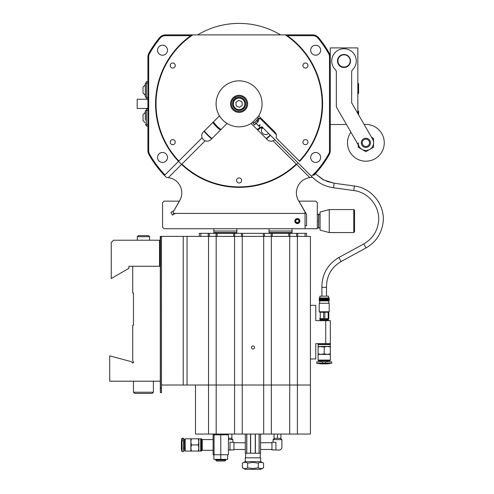 <?xml version="1.0" encoding="UTF-8"?>
<svg xmlns="http://www.w3.org/2000/svg" width="494" height="494" viewBox="0 0 494 494"><rect width="100%" height="100%" fill="white"/><g stroke="black" fill="none" stroke-linecap="round" stroke-linejoin="round"><path stroke-width="0.74" d="M320.069 230.093L320.069 212.037L329.263 209.573L329.263 232.557L320.069 230.093M353.778 209.573L354.55 210.339L354.55 231.791L353.778 232.557L353.778 209.573L329.263 209.573M296.4 223.393L299.92 221.065A2.526 2.526 0 0 0 297.394 218.533A2.526 2.526 0 0 0 294.862 221.065A2.526 2.526 0 0 0 297.394 223.591A2.526 2.526 0 0 0 299.92 221.065C298.234 217.792 296.548 217.792 294.862 221.065L295.98 223.165M175.419 213.402L172.455 215.112L170.924 212.457L173.888 210.747L179.433 201.144L164.082 201.144L162.545 202.676L162.545 227.191L164.082 228.728L305.051 228.728L305.051 213.402L175.419 213.402M325.737 343.651L315.777 343.651L315.777 358.971L310.417 358.971L310.417 305.341L315.777 305.341L315.777 320.668L330.338 320.668L330.338 343.651L325.737 343.651L325.737 320.668M297.394 434.059L310.417 434.059L310.417 385.024L297.394 385.024L297.394 434.059L195.494 434.059L195.494 385.024L208.517 385.024L208.517 434.059M297.394 236.385L289.731 236.385L289.731 385.024L310.417 385.024L310.417 236.385L297.394 236.385L297.394 385.024L289.731 385.024L289.731 434.059M289.731 236.385L271.342 236.385L271.342 385.024L289.731 385.024L271.342 385.024L271.342 434.059M271.342 236.385L263.679 236.385L263.679 385.024L271.342 385.024L263.679 385.024L263.679 434.059M263.679 236.385L242.227 236.385L242.227 385.024L263.679 385.024L242.227 385.024L242.227 434.059M242.227 236.385L234.564 236.385L234.564 385.024L242.227 385.024L234.564 385.024L234.564 434.059M234.564 236.385L216.181 236.385L216.181 385.024L234.564 385.024L216.181 385.024L216.181 434.059M216.181 236.385L208.517 236.385L208.517 385.024L216.181 385.024L161.476 385.024L161.476 392.174M245.296 453.208L245.296 434.059L245.296 453.208L246.802 453.208L246.802 434.059M246.71 434.059L246.71 453.208L250.662 453.208L250.662 434.059M260.616 461.637L260.616 457.808L245.29 457.808L245.29 461.637L260.616 461.637L263.568 463.113C261.814 462.18 260.048 462.18 258.263 463.113L252.953 462.403L247.648 463.113C245.889 462.18 244.122 462.18 242.338 463.113L242.338 467.824C244.092 468.757 245.864 468.757 247.648 467.824L252.953 468.534L258.263 467.824C260.017 468.757 261.789 468.757 263.568 467.824L263.568 463.113M242.338 467.824L245.29 469.3L260.616 469.3L263.568 467.824M247.648 463.113L247.648 467.824M258.263 463.113L258.263 467.824M250.514 434.059L250.514 453.208L255.392 453.208L255.392 434.059M255.25 434.059L255.25 453.208L259.196 453.208L259.196 434.059M259.109 434.059L259.109 453.208L260.616 453.208L260.616 434.059M269.045 231.025L269.045 232.557L292.028 232.557L292.028 231.025L269.045 231.025L269.045 228.728M292.028 231.025L292.028 228.728M236.867 232.557L236.867 231.025L236.867 232.557L213.877 232.557L213.877 231.025L213.877 232.557M236.867 228.728L236.867 231.025L213.877 231.025L213.877 228.728M254.484 347.48A1.531 1.531 0 0 0 252.953 345.948A1.531 1.531 0 0 0 251.421 347.48A1.531 1.531 0 0 0 252.953 349.011A1.531 1.531 0 0 0 254.484 347.48M208.517 236.385L183.231 236.385L183.231 385.024M187.065 236.385L187.065 385.024M183.231 236.385L161.476 236.385L161.476 385.024M322.675 363.467L322.675 361.855L331.715 361.855L331.715 363.226L317.389 363.251M327.269 363.399L329.023 363.331M330.072 363.288L330.727 363.263M331.258 363.244L328.041 363.874L320.378 363.874L316.697 363.226L316.697 361.855L322.675 361.855M327.269 360.842L327.269 361.855M321.143 360.842L321.143 361.855M320.402 363.368L321.143 363.399M321.143 354.408L318.08 354.408L318.08 360.077L330.338 360.077L330.338 354.408L321.143 354.408L318.08 353.858L318.08 346.986L321.143 346.436L330.338 346.436L330.338 346.986L327.269 346.436L330.338 346.986L330.338 344.571L318.08 344.571L318.08 346.436L324.206 346.986L324.206 353.858L321.143 354.408M318.08 344.571L330.338 344.571M330.183 344.417L318.229 344.417M318.08 343.651L318.08 344.262M330.338 343.651L330.338 344.262M318.08 360.077L318.358 360.842L330.06 360.842L330.338 360.077M327.269 354.408L330.338 353.858L327.269 354.408L324.206 353.858M330.338 346.986L330.338 354.408M327.269 346.436L324.206 346.986M231.198 438.345L232.853 439.635L228.438 439.635M229.988 449.929L229.988 442.272L233.952 442.272L233.952 449.929L229.988 449.929M228.438 450.083L232.853 449.929M228.438 438.203L231.884 438.345L228.438 438.345M231.884 434.059L231.884 438.203M275.745 438.345L279.196 438.345L274.713 438.345L273.059 439.635L281.883 439.635L281.883 447.329C281.932 448.793 281.018 449.713 279.129 450.083L280.154 449.886M275.924 442.272L275.924 449.929L271.953 449.929L271.953 442.272L275.924 442.272M273.059 449.929L279.129 450.083M281.839 447.836L281.697 448.317M274.022 434.059L274.022 438.345L274.713 438.345M280.919 438.345L279.196 438.345L280.919 438.345M280.919 438.203L280.919 434.059M277.474 438.203L277.474 434.059M305.051 225.659L306.583 225.659L306.583 214.415L298.926 201.144L315.777 201.144L317.309 202.676L317.309 228.728L305.051 228.728M199.323 233.322L199.323 236.385L199.323 233.322L297.721 233.322L296.635 233.322L296.635 236.385M306.583 236.385L306.583 233.322L306.583 236.385M297.721 236.385L297.721 233.322L306.583 233.322M288.786 236.385L288.786 233.322L289.873 233.322L289.873 236.385M242.554 236.385L242.554 233.322L241.473 233.322L241.473 236.385M208.19 236.385L208.19 233.322L209.271 233.322L209.271 236.385M200.854 236.385L200.854 233.322L205.455 233.322M263.351 236.385L263.351 233.322L264.438 233.322L264.438 236.385M305.051 236.385L305.051 233.322L300.457 233.322M297.721 233.322L296.635 233.322M326.503 318.926L328.164 318.71L328.164 312.239L324.848 312.239L324.848 318.71L328.806 318.71L328.806 312.239L328.806 318.926L327.652 319.593L320.76 319.593L319.612 318.926M324.848 318.71L323.57 318.71L323.57 312.239L319.686 312.239L319.686 311.776M319.686 312.239L320.248 312.239L320.248 318.71L323.57 318.71L321.909 318.926M320.248 318.71L319.612 318.71M328.726 311.776L328.726 312.239M329.189 303.279L319.229 303.279L319.229 311.776L329.189 311.776L329.189 303.279L319.229 303.279M319.686 300.895L319.686 303.199M328.726 300.895L328.726 303.199M329.189 300.13L319.229 300.13L319.229 300.895L329.189 300.895L329.189 300.13M319.377 299.673L319.377 300.13M329.035 299.673L329.035 300.13M329.189 299.21L319.229 299.21L319.229 299.673L329.189 299.673L329.189 299.21M319.377 298.753L319.377 299.21M329.035 298.753L329.035 299.21M329.189 297.987L319.229 297.987L319.229 298.753L329.189 298.753L329.189 297.987M328.498 297.987L328.498 296.147L319.914 296.147L319.914 297.987M328.806 312.239L328.164 312.239M324.848 312.239L323.57 312.239M328.424 320.668L328.424 319.896L319.995 319.896L319.995 320.668M318.686 221.46L318.716 221.065M318.686 218.799L318.716 218.428M318.605 215.291L318.846 214.285M318.828 214.316L318.605 227.839M318.828 227.814L318.531 226.795L318.766 227.827M318.686 224.066L318.716 223.702M318.76 224.955L318.76 222.479M318.686 223.331L318.649 223.702M318.531 217.237L318.76 219.793M318.76 217.292L318.531 214.303M318.686 218.064L318.649 218.428M318.531 219.719L318.531 222.411M318.686 220.664L318.649 221.065M318.531 224.894L318.76 226.839M296.209 222.38L297.944 222.745L299.123 221.429L298.574 219.75L296.845 219.379L295.659 220.701L296.209 222.38M299.031 219.237A2.451 2.451 0 0 0 295.566 219.429A2.451 2.451 0 0 0 295.752 222.887A2.451 2.451 0 0 0 299.216 222.701A2.451 2.451 0 0 0 299.031 219.237M133.479 293.084L132.713 293.084L132.713 266.266L160.297 266.266L160.297 381.189L109.73 381.189L109.73 355.878L131.497 361.713L132.571 363.115L133.788 362.176L132.713 360.781L132.713 325.262L133.479 325.262L133.479 293.084M128.885 266.266L132.713 266.266L128.885 266.266L128.885 268.353L111.261 278.53L111.261 242.517L113.558 240.22L159.531 240.22L159.531 266.266M153.399 392.224L152.171 393.452L134.708 393.452L133.479 392.224L153.399 392.224L153.399 381.189M137.307 236.682L149.571 236.682L148.509 235.619L138.369 235.619L137.307 236.682L137.307 240.22M310.677 157.456A4.977 4.977 0 0 1 315.66 152.479A4.977 4.977 0 0 1 320.637 157.456A4.977 4.977 0 0 1 315.66 162.44A4.977 4.977 0 0 1 310.677 157.456M156.499 91.452L156.339 92.582M155.727 98.788L155.703 99.245M156.722 117.634C156.221 114.373 156.221 114.373 156.722 117.634C157.314 120.888 157.314 120.888 156.722 117.634M321.674 116.232L321.835 115.127M321.452 90.05C320.865 86.796 320.865 86.796 321.452 90.05C321.952 93.31 321.952 93.31 321.452 90.05M322.489 99.51L322.526 100.35M298.092 162.94A83.511 83.511 0 0 1 296.604 164.391L309.849 177.636A15.32 15.32 0 0 0 298.45 200.508L304.977 211.809L304.977 213.402L173.196 213.402L173.196 211.809L179.723 200.508A15.32 15.32 0 0 0 168.331 177.636L205.164 140.796A5.366 5.366 0 0 0 210.913 139.598L227.073 123.438A22.983 22.983 0 0 1 219.49 115.855L203.33 132.015A5.366 5.366 0 0 0 205.164 140.796M157.537 50.227A4.977 4.977 0 0 1 162.52 45.244A4.977 4.977 0 0 1 167.497 50.227A4.977 4.977 0 0 1 162.52 55.205A4.977 4.977 0 0 1 157.537 50.227M157.537 157.456A4.977 4.977 0 0 1 162.52 152.479A4.977 4.977 0 0 1 167.497 157.456A4.977 4.977 0 0 1 162.52 162.44A4.977 4.977 0 0 1 157.537 157.456M310.677 50.227A4.977 4.977 0 0 1 315.66 45.244A4.977 4.977 0 0 1 320.637 50.227A4.977 4.977 0 0 1 315.66 55.205A4.977 4.977 0 0 1 310.677 50.227M190.875 35.654L165.502 35.654A6.897 6.897 0 0 0 160.204 38.137A102.666 102.666 0 0 0 149.565 53.587A6.897 6.897 0 0 0 148.682 56.964L148.682 150.719A6.897 6.897 0 0 0 149.565 154.097A102.666 102.666 0 0 0 164.99 174.907L164.446 175.444A103.431 103.431 0 0 0 165.638 176.667A3.063 3.063 0 0 0 167.589 177.562A15.32 15.32 0 0 1 168.331 177.636M147.916 56.964A7.663 7.663 0 0 1 148.898 53.21A103.431 103.431 0 0 1 159.611 37.643A7.663 7.663 0 0 1 165.502 34.889L191.975 34.889A83.511 83.511 0 0 0 178.538 161.359L164.446 175.444A103.431 103.431 0 0 1 148.898 154.474A7.663 7.663 0 0 1 147.916 150.719L147.916 56.964L148.682 56.964M309.849 177.636A15.32 15.32 0 0 1 310.59 177.562A3.063 3.063 0 0 0 312.128 177.013M286.199 34.889L285.378 34.889A83.054 83.054 0 0 1 299.308 161.032L299.636 161.359A83.511 83.511 0 0 0 286.199 34.889L312.677 34.889A7.663 7.663 0 0 1 318.562 37.643A103.431 103.431 0 0 1 329.282 53.21A7.663 7.663 0 0 1 330.264 56.964L330.264 150.719A7.663 7.663 0 0 1 329.282 154.474A103.431 103.431 0 0 1 313.727 175.444M313.184 174.907A102.666 102.666 0 0 0 328.615 154.097A6.897 6.897 0 0 0 329.492 150.719L329.492 56.964A6.897 6.897 0 0 0 328.615 53.587A102.666 102.666 0 0 0 317.975 38.137A6.897 6.897 0 0 0 312.677 35.654L287.298 35.654M244.505 98.423A7.663 7.663 0 0 0 233.668 98.423A7.663 7.663 0 0 0 233.668 109.26A7.663 7.663 0 0 0 244.505 109.26A7.663 7.663 0 0 0 244.505 98.423M245.129 97.8A8.546 8.546 0 0 0 233.044 97.8A8.546 8.546 0 0 0 233.044 109.884A8.546 8.546 0 0 0 245.129 109.884A8.546 8.546 0 0 0 245.129 97.8M257.386 117.751A22.983 22.983 0 0 0 255.342 87.586A22.983 22.983 0 0 0 222.837 87.586A22.983 22.983 0 0 0 251.779 123.006A22.983 22.983 0 0 0 252.996 122.142M258.251 116.535L251.779 123.006M236.885 109.149A5.749 5.749 0 0 0 244.394 106.043A5.749 5.749 0 0 0 241.288 98.534A5.749 5.749 0 0 0 233.779 101.641A5.749 5.749 0 0 0 236.885 109.149M241.585 97.824A6.515 6.515 0 0 1 245.104 106.334A6.515 6.515 0 0 1 236.595 109.859A6.515 6.515 0 0 1 233.069 101.35A6.515 6.515 0 0 1 241.585 97.824M242.356 105.197L241.893 101.69L238.627 100.331L235.817 102.486L236.28 105.994L239.547 107.352L242.356 105.197M233.347 100.375A1.612 1.612 0 0 1 232.878 99.356A1.612 1.612 0 0 0 233.495 100.504A1.612 1.612 0 0 1 233.347 100.375M234.601 97.633A1.612 1.612 0 0 1 235.619 98.102A1.612 1.612 0 0 0 234.601 97.633M261.777 128.693A4.211 4.211 0 0 0 268.563 133.417M212.858 122.487A32.178 32.178 0 0 0 220.448 130.07M257.732 130.07A32.178 32.178 0 0 0 261.017 127.396M264.815 123.167A32.178 32.178 0 0 0 265.315 122.487M204.374 130.972A44.052 44.052 0 0 0 211.963 138.555M266.217 138.555A44.052 44.052 0 0 0 270.193 135.041M273.275 131.626A44.052 44.052 0 0 0 273.8 130.972M274.071 131.243A44.435 44.435 0 0 1 273.546 131.898M270.459 135.313A44.435 44.435 0 0 1 266.488 138.826M211.685 138.826A44.435 44.435 0 0 1 204.102 131.243M197.649 34.889A80.448 80.448 0 0 1 280.524 34.889M274.794 139.648A5.366 5.366 0 0 1 273.009 140.796L296.604 164.391A83.511 83.511 0 0 1 178.538 161.359L178.865 161.032L178.538 161.359M307.966 142.149A2.526 2.526 0 0 0 305.44 139.623A2.526 2.526 0 0 0 302.908 142.149A2.526 2.526 0 0 0 305.44 144.68A2.526 2.526 0 0 0 307.966 142.149M307.966 65.535A2.526 2.526 0 0 0 305.44 63.004A2.526 2.526 0 0 0 302.908 65.535A2.526 2.526 0 0 0 305.44 68.061A2.526 2.526 0 0 0 307.966 65.535M175.265 65.535A2.526 2.526 0 0 0 172.733 63.004A2.526 2.526 0 0 0 170.208 65.535A2.526 2.526 0 0 0 172.733 68.061A2.526 2.526 0 0 0 175.265 65.535M175.265 142.149A2.526 2.526 0 0 0 172.733 139.623A2.526 2.526 0 0 0 170.208 142.149A2.526 2.526 0 0 0 172.733 144.68A2.526 2.526 0 0 0 175.265 142.149M241.615 180.458A2.526 2.526 0 0 0 239.09 177.926A2.526 2.526 0 0 0 236.558 180.458A2.526 2.526 0 0 0 239.09 182.984A2.526 2.526 0 0 0 241.615 180.458M257.183 129.521A31.412 31.412 0 0 0 260.19 127.112M264.271 122.617A31.412 31.412 0 0 0 264.765 121.938M220.997 129.521A31.412 31.412 0 0 1 213.408 121.938M299.308 161.032L276.041 137.764A5.366 5.366 0 0 0 274.843 132.015L258.683 115.855A22.983 22.983 0 0 0 239.09 80.855A22.983 22.983 0 0 0 219.49 115.855M251.1 123.438L267.26 139.598A5.366 5.366 0 0 0 273.009 140.796M296.604 164.391L296.277 164.064A83.054 83.054 0 0 1 181.897 164.064L181.57 164.391M202.132 137.764L178.865 161.032A83.054 83.054 0 0 1 192.796 34.889L191.975 34.889M192.796 34.889L285.378 34.889M258.813 120.752L254.589 124.976L253.286 123.667L258.912 118.035L259.591 118.714M258.183 120.122L257.504 119.443M254.694 122.259L255.997 123.568M262.925 127.68L261.839 128.761L261.301 128.224L262.382 127.137M260.758 127.68L261.839 126.594L260.758 127.68L256.207 123.562L257.51 122.259L256.207 123.562M260.214 124.97L259.134 126.056M259.943 124.698L258.646 126.001M321.884 289.99L321.872 290.324M147.916 110.353L146.385 110.353L146.385 108.822L147.916 108.822M146.385 110.353L146.385 124.525L147.916 124.525M146.385 126.063L147.916 126.063L146.385 126.063L146.385 124.525M147.916 98.862L146.385 98.862L146.385 97.33L147.916 97.33M147.916 83.153L146.385 83.153L146.385 97.33M146.385 81.621L147.916 81.621L146.385 81.621L146.385 83.153M146.385 108.822L146.385 108.439L146.385 108.822M146.385 99.245L146.385 98.862L146.385 99.245M146.385 96.719L145.847 97.25L145.31 96.719L145.31 83.387L145.847 82.85L146.385 83.387M145.31 84.758L143.013 87.142L143.013 92.965L145.31 95.342M145.31 120.178L145.31 110.965L145.31 120.178M145.31 119.653L145.31 115.608M145.31 112.342L143.013 114.719L143.013 120.542L145.31 122.926M147.916 108.439L137.19 108.439L137.19 99.245L147.916 99.245M337.488 60.997A6.515 6.515 0 0 0 344.003 67.511A6.515 6.515 0 0 0 350.512 60.997A6.515 6.515 0 0 0 344.003 54.482A6.515 6.515 0 0 0 337.488 60.997M331.74 60.997A12.257 12.257 0 0 1 344.003 48.739A12.257 12.257 0 0 1 352.58 69.753A3.063 3.063 0 0 0 351.66 71.939L351.66 102.042A3.063 3.063 0 0 0 352.074 103.573L372.519 138.987A7.663 7.663 0 0 1 367.869 150.219A7.663 7.663 0 0 1 359.249 146.65L336.747 107.68A3.063 3.063 0 0 1 336.34 106.148L336.34 71.939A3.063 3.063 0 0 0 335.42 69.753A12.257 12.257 0 0 1 331.74 60.997M350.178 60.935A6.132 6.132 0 0 0 344.052 54.809A6.132 6.132 0 0 0 337.921 60.935A6.132 6.132 0 0 0 344.052 67.067A6.132 6.132 0 0 0 350.178 60.935M346.479 124.525L330.264 124.525M329.492 56.964L330.264 56.964L330.264 47.912L357.841 47.912L357.841 113.564M364.158 124.507A18.389 18.389 0 0 1 384.27 142.815A18.389 18.389 0 0 1 365.881 161.205A18.389 18.389 0 0 1 350.888 132.17M369.537 142.815A3.656 3.656 0 0 1 365.881 146.471A3.656 3.656 0 0 1 362.232 142.815A3.656 3.656 0 0 1 365.881 139.16A3.656 3.656 0 0 1 369.537 142.815M370.481 142.815A4.594 4.594 0 0 1 365.881 147.416A4.594 4.594 0 0 1 361.287 142.815A4.594 4.594 0 0 1 365.881 138.221A4.594 4.594 0 0 1 370.481 142.815M358.224 144.872L358.224 147.243L365.881 151.664L373.544 147.243L373.544 138.394L371.494 137.209M358.224 142.815A7.663 7.663 0 0 0 359.249 146.65M372.674 137.888L373.544 138.394M160.389 392.174L160.402 391.149L160.42 392.687L161.476 392.687L160.383 392.687L160.389 392.174M160.247 381.189L160.383 392.687M160.26 236.385L161.476 236.385L160.26 236.385L160.247 266.266M160.42 392.687L160.464 236.385M160.309 381.961L160.309 389.618L160.309 381.961M160.297 323.274L160.297 302.736M160.297 318.994L160.297 321.785M160.297 317.932L160.297 318.358M160.297 306.539L160.297 307.009M357.996 83.153L358.607 83.77L358.607 93.267L357.996 93.885L357.841 83.153M357.841 110.736L357.996 113.83M357.996 110.736L358.607 111.348L358.607 114.892M365.992 247.932L341.095 261.53C331.74 267.069 326.867 275.294 326.485 286.205L326.503 287.224L321.909 287.391L321.909 289.99M341.095 261.53L338.896 257.491L363.8 243.919M354.377 185.997L334.142 183.237L333.518 187.751L353.747 190.548C369.074 192.277 380.88 207.752 378.398 222.813C376.879 232.137 372.007 239.17 363.782 243.913L365.98 247.951C375.533 242.443 381.189 234.273 382.949 223.442C385.833 205.936 372.13 187.992 354.377 185.997L353.747 190.548M276.288 134.634L259.98 118.332L256.732 121.58M314.697 173.098L311.411 176.265L262.876 127.73M181.804 450.88C181.959 452.387 182.033 451.658 182.045 448.688L181.885 438.345L181.397 441.105L181.397 448.768L181.885 451.528L183.416 451.677L183.416 448.002L184.429 448.002M181.885 438.345L183.416 438.197L183.416 440.525L181.804 440.525M183.416 448.688L183.416 440.525M185.194 438.808L184.429 439.086L184.429 450.787L185.194 451.065L185.194 438.808L190.863 438.808L190.863 441.871L191.413 438.808L190.863 438.808M198.285 451.065L190.863 451.065L190.863 448.002L191.413 451.065L190.863 448.002L190.863 441.871L191.413 444.933L198.285 444.933L198.835 441.871L198.835 448.002L198.285 451.065L198.835 451.065L198.285 451.065L198.835 448.002L198.835 451.065L200.7 451.065L200.7 438.808L198.835 438.808L198.835 441.871L198.285 438.808L198.835 438.808L191.413 438.808M200.854 438.962L200.854 450.911L200.7 438.808M201.009 451.065L201.62 451.065L201.62 438.808L201.009 438.808M198.835 448.002L198.285 444.933M190.863 448.002L191.413 444.933M227.672 454.746L220.775 454.746L220.775 434.825L228.438 434.825L228.438 454.746L227.672 454.746L227.672 459.34L220.775 459.34L220.775 454.746L213.112 454.746L213.112 434.825L213.112 450.3L202.262 450.3L202.262 439.574L201.62 440.21M225.882 460.068L224.924 461.026L216.625 461.026L215.668 460.068L225.882 460.068L225.882 459.34M220.775 459.34L213.877 459.34L213.877 454.746M213.112 454.746L213.112 450.3M220.775 434.825L213.112 434.825M310.423 247.988L310.423 250.402M310.423 250.791L310.423 255.472M310.423 254.219L310.423 247.531M310.423 249.328C310.423 240.479 310.423 240.479 310.423 249.328C310.423 258.177 310.423 258.177 310.423 249.328M310.423 248.284L310.423 248.63M310.423 261.03L310.423 262.308L310.423 261.03M310.423 262.098L310.423 260.597L310.423 262.098M310.423 262.277L310.423 260.597L310.423 262.277M310.423 267.31L310.423 265.192L310.423 267.31M310.423 265.982L310.423 267.637L310.423 265.982M310.423 268.168L310.423 265.809L310.423 268.168M310.423 280.462L310.423 279.11L310.423 280.462M310.423 279.573L310.423 280.518L310.423 279.573M310.423 281.438L310.423 279.141L310.423 281.438M310.423 286.631L310.423 284.501L310.423 286.631M310.423 286.18L310.423 284.47L310.423 286.18M310.423 286.86L310.423 284.445L310.423 286.86M310.423 294.56L310.423 299.086L310.423 294.56M310.423 303.52L310.423 290.978L310.423 303.52M310.423 304.687L310.423 290.398L310.423 304.687M310.423 305.341L310.423 309.942M310.423 285.032L310.423 286.211L310.423 285.032M310.423 285.625L310.423 284.952L310.423 285.625M310.423 284.47L310.423 284.958L310.423 284.47M310.423 262.024L310.423 262.894L310.423 262.024M310.423 260.597L310.423 262.073L310.423 260.597M310.423 280.641L310.423 280.141L310.423 280.641M310.423 286.007L310.423 285.501L310.423 286.007M325.737 361.855L325.737 363.467M272.28 233.322L272.28 236.385M271.2 236.385L271.2 233.322M234.712 233.322L234.712 236.385M233.625 236.385L233.625 233.322M217.119 233.322L217.119 236.385M216.039 236.385L216.039 233.322M148.898 154.474L149.565 154.097M147.916 150.719L148.682 150.719M148.898 53.21L149.565 53.587M160.204 38.137L159.611 37.643M165.502 35.654L165.502 34.889M329.492 150.719L330.264 150.719M328.615 53.587L329.282 53.21M328.615 154.097L329.282 154.474M312.677 34.889L312.677 35.654M318.562 37.643L317.975 38.137M160.476 237.923L161.476 237.923M160.476 388.086L161.476 388.086M334.142 183.237L323.947 180.057L315.314 173.752M181.804 438.993L183.416 438.993M214.069 454.746L214.069 434.825M353.778 232.557L329.263 232.557M245.679 457.808L245.679 453.208M245.29 461.637L242.338 463.113M260.233 457.808L260.233 453.208M233.952 449.472L245.296 449.472M260.616 449.472L271.953 449.472M233.952 442.729L245.296 442.729M260.616 442.729L271.953 442.729M232.853 442.272L232.853 439.635M273.059 442.272L273.059 439.635M280.228 438.345L281.883 439.635M320.069 214.168L318.716 214.168M320.069 227.962L318.716 227.962M318.649 214.168L317.309 214.168M318.649 227.962L317.309 227.962M133.479 381.189L133.479 392.224M149.571 236.682L149.571 240.22M253.904 123.049L252.823 121.962M258.294 118.659L257.207 117.578M261.573 127.952L261.03 127.409M146.385 110.965L145.847 110.434L145.31 110.965M145.31 124.297L145.847 124.834L146.385 124.297M338.896 257.491C328.004 263.944 322.335 273.515 321.89 286.205L321.909 287.391M326.503 287.224L326.503 296.147M334.148 183.2L327.528 181.557L322.384 179.174L315.345 173.721M262.333 127.186L261.795 126.643M311.411 176.265C317.463 182.632 324.83 186.46 333.518 187.751M321.909 290.324L321.909 296.147M184.429 441.871L183.416 441.871M190.863 451.065L185.194 451.065M201.62 449.664L202.262 450.3M215.668 460.068L215.668 459.34M213.112 439.574L202.262 439.574M213.877 434.825L213.877 434.059M227.672 434.825L227.672 434.059"/></g></svg>
